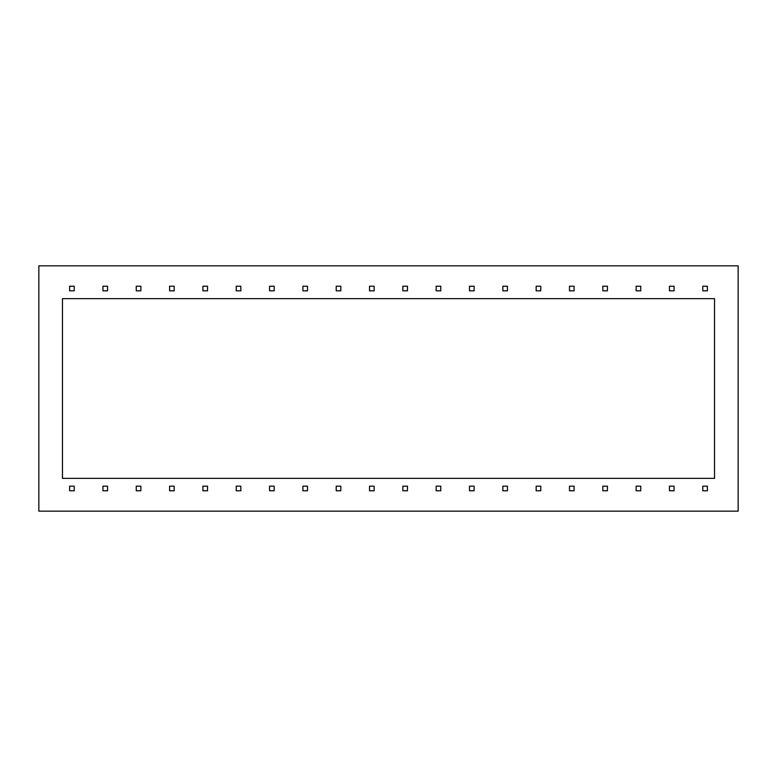 <?xml version="1.0" encoding="UTF-8"?>
<svg xmlns="http://www.w3.org/2000/svg" width="777" height="777" viewBox="0 0 777 777"><rect width="100%" height="100%" fill="white"/><g stroke="black" fill="none" stroke-linecap="round" stroke-linejoin="round"><path stroke-width="1.17" d="M669.463 290.821L669.463 286.227L674.057 286.227L674.057 290.821L669.463 290.821M669.463 490.773L669.463 486.179L674.057 486.179L674.057 490.773L669.463 490.773M636.14 290.821L636.14 286.227L640.734 286.227L640.734 290.821L636.14 290.821M636.14 490.773L636.14 486.179L640.734 486.179L640.734 490.773L636.14 490.773M602.816 290.821L602.816 286.227L607.41 286.227L607.41 290.821L602.816 290.821M602.816 490.773L602.816 486.179L607.41 486.179L607.41 490.773L602.816 490.773M569.492 290.821L569.492 286.227L574.086 286.227L574.086 290.821L569.492 290.821M569.492 490.773L569.492 486.179L574.086 486.179L574.086 490.773L569.492 490.773M536.169 290.821L536.169 286.227L540.763 286.227L540.763 290.821L536.169 290.821M536.169 490.773L536.169 486.179L540.763 486.179L540.763 490.773L536.169 490.773M502.845 290.821L502.845 286.227L507.43 286.227L507.43 290.821L502.845 290.821M502.845 490.773L502.845 486.179L507.43 486.179L507.43 490.773L502.845 490.773M469.512 290.821L469.512 286.227L474.106 286.227L474.106 290.821L469.512 290.821M469.512 490.773L469.512 486.179L474.106 486.179L474.106 490.773L469.512 490.773M436.188 290.821L436.188 286.227L440.782 286.227L440.782 290.821L436.188 290.821M436.188 490.773L436.188 486.179L440.782 486.179L440.782 490.773L436.188 490.773M402.865 290.821L402.865 286.227L407.459 286.227L407.459 290.821L402.865 290.821M402.865 490.773L402.865 486.179L407.459 486.179L407.459 490.773L402.865 490.773M369.541 290.821L369.541 286.227L374.135 286.227L374.135 290.821L369.541 290.821M369.541 490.773L369.541 486.179L374.135 486.179L374.135 490.773L369.541 490.773M336.218 290.821L336.218 286.227L340.812 286.227L340.812 290.821L336.218 290.821M336.218 490.773L336.218 486.179L340.812 486.179L340.812 490.773L336.218 490.773M302.894 290.821L302.894 286.227L307.488 286.227L307.488 290.821L302.894 290.821M302.894 490.773L302.894 486.179L307.488 486.179L307.488 490.773L302.894 490.773M269.57 290.821L269.57 286.227L274.155 286.227L274.155 290.821L269.57 290.821M269.57 490.773L269.57 486.179L274.155 486.179L274.155 490.773L269.57 490.773M236.237 290.821L236.237 286.227L240.831 286.227L240.831 290.821L236.237 290.821M236.237 490.773L236.237 486.179L240.831 486.179L240.831 490.773L236.237 490.773M202.914 290.821L202.914 286.227L207.508 286.227L207.508 290.821L202.914 290.821M202.914 490.773L202.914 486.179L207.508 486.179L207.508 490.773L202.914 490.773M169.59 290.821L169.59 286.227L174.184 286.227L174.184 290.821L169.59 290.821M169.59 490.773L169.59 486.179L174.184 486.179L174.184 490.773L169.59 490.773M136.266 290.821L136.266 286.227L140.86 286.227L140.86 290.821L136.266 290.821M136.266 490.773L136.266 486.179L140.86 486.179L140.86 490.773L136.266 490.773M102.943 290.821L102.943 286.227L107.537 286.227L107.537 290.821L102.943 290.821M102.943 490.773L102.943 486.179L107.537 486.179L107.537 490.773L102.943 490.773M714.529 478.37L62.471 478.37L62.471 298.63L714.529 298.63L714.529 478.37M69.619 490.773L69.619 486.179L74.213 486.179L74.213 490.773L69.619 490.773M702.787 490.773L702.787 486.179L707.381 486.179L707.381 490.773L702.787 490.773M702.787 290.821L702.787 286.227L707.381 286.227L707.381 290.821L702.787 290.821M69.619 290.821L69.619 286.227L74.213 286.227L74.213 290.821L69.619 290.821M738.15 265.831L738.15 511.169L38.85 511.169L38.85 265.831L738.15 265.831"/></g></svg>
